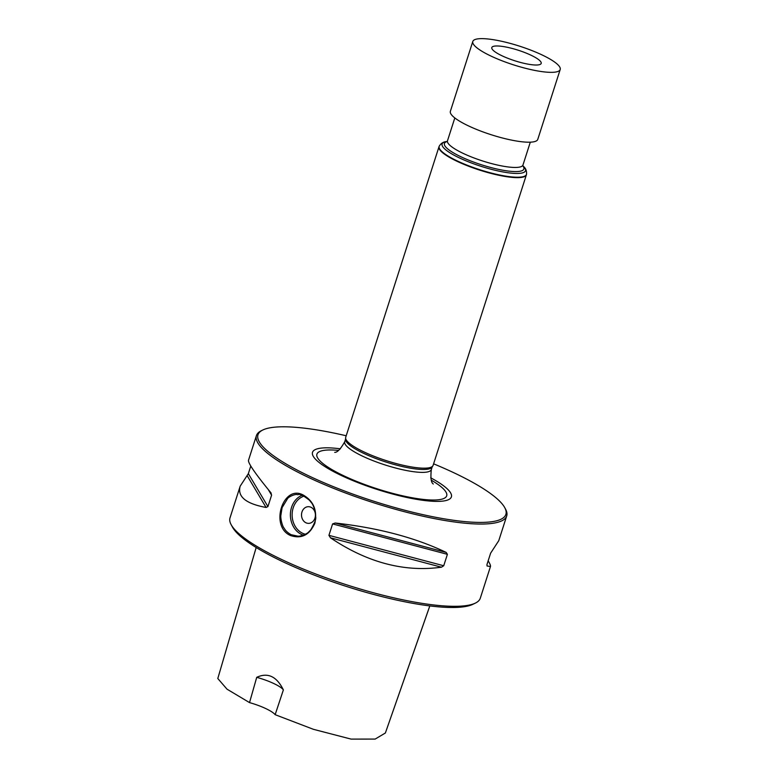 <?xml version="1.0" encoding="UTF-8"?>
<svg xmlns="http://www.w3.org/2000/svg" width="778" height="778" viewBox="0 0 778 778"><rect width="100%" height="100%" fill="white"/><g stroke="black" fill="none" stroke-linecap="round" stroke-linejoin="round"><path stroke-width="1.17" d="M429.835 605.916L385.373 733.002L375.152 739.081L351.082 739.1L313.427 729.317L275.149 714.681A25.032 5.358 17.8 0 0 249.524 702.602L227.011 689.172L217.801 678.513L256.176 547.508M488.176 560.792C489.965 563.758 490.724 565.664 490.471 566.51L480.289 598.224A131.433 28.115 -162.2 0 1 475.368 603.106L472.839 604.331A129.343 27.668 -162.2 0 1 283.163 561.872A129.343 27.668 -162.2 0 1 232.515 527.173L231.163 524.703A131.433 28.115 -162.2 0 1 230.016 517.866L240.188 486.153L248.338 473.656L250.779 466.041M475.368 603.106A131.433 28.115 -162.2 0 1 282.638 559.966A131.433 28.115 -162.2 0 1 231.163 524.703M290.486 535.517C269.373 526.463 283.134 483.615 303.439 495.158C313.651 501.178 317.453 510.553 314.847 523.273C309.576 535.07 301.456 539.144 290.486 535.517M346.2 435.768A130.179 27.843 17.8 0 0 262.867 429.971L261.34 430.711A131.433 28.115 17.8 0 0 256.429 435.592A131.433 28.115 17.8 0 0 309.051 477.692A131.433 28.115 17.8 0 0 435.32 518.78A131.433 28.115 17.8 0 0 506.702 515.95A131.433 28.115 17.8 0 0 505.544 509.113L504.737 507.635A130.179 27.843 17.8 0 0 453.759 472.703A130.179 27.843 17.8 0 0 433.599 463.834M335.211 523.02C378.371 527.873 415.355 537.676 446.193 552.419L447.399 554.325L443.723 565.752L441.447 567.201C404.229 572.336 367.235 562.543 330.465 537.812L328.929 535.342L332.595 523.915L335.211 523.02L446.193 552.419M256.429 435.592L248.483 460.323C247.997 463.114 255.437 473.899 270.822 492.669L271.182 493.174M270.822 492.669L271.59 495.158L267.924 506.585L266.076 507.46C245.867 503.726 237.232 496.627 240.188 486.153M490.471 566.51L487.067 565.995L486.95 564.604L490.617 553.177L498.766 540.681L506.702 515.95M291.196 534.729L297.984 536.178C301.718 536.392 307.787 533.3 308.535 532.103L310.801 529.837C318.747 516.349 314.497 516.884 315.596 514.9C315.528 510.358 312.581 503.755 311.55 502.88L309.508 500.303C298.003 491.171 298.82 495.732 297.128 494.468C293.656 494.244 288.288 497.317 287.627 498.513L282.093 507.645L280.809 515.707C280.595 520.258 282.861 526.881 283.814 527.756L285.186 529.818C284.592 528.933 286.216 532.026 291.196 534.729M310.967 507.275A8.344 6.963 88.5 0 1 315.333 516.504A8.344 6.963 88.5 0 1 308.691 523.37A8.344 6.963 88.5 0 1 301.514 515.221A8.344 6.963 88.5 0 1 308.253 506.692A8.344 6.963 88.5 0 1 310.967 507.275M308.253 506.692A8.344 6.963 -91.5 0 0 301.611 513.568A8.344 6.963 -91.5 0 0 305.987 522.797A8.344 6.963 -91.5 0 0 308.701 523.37M262.867 429.971A130.179 27.843 17.8 0 0 373.43 501.12A130.179 27.843 17.8 0 0 504.737 507.635M340.414 448.828A72.928 15.599 17.8 0 0 328.306 468.667A72.928 15.599 17.8 0 0 429.009 501.003A72.928 15.599 17.8 0 0 430.711 477.818M438.996 146.75L345.714 437.294A45.892 9.813 17.8 0 0 345.617 437.868L345.549 439.434A45.474 9.725 17.8 0 0 385.976 462.035A45.474 9.725 17.8 0 0 432.004 467.199L432.86 465.876A45.892 9.813 17.8 0 0 433.113 465.351L526.395 174.807A45.892 9.813 17.8 0 0 526.443 174.632L526.531 174.233A45.863 9.813 17.8 0 1 479.822 169.73A45.863 9.813 17.8 0 1 439.22 146.196L439.064 146.575A45.892 9.813 17.8 0 0 438.996 146.75A45.892 9.813 17.8 0 0 479.695 170.129A45.892 9.813 17.8 0 0 526.395 174.807M345.617 437.868A45.892 9.813 17.8 0 0 386.413 460.673A45.892 9.813 17.8 0 0 432.86 465.876M256.721 677.337A25.032 5.358 -162.2 0 1 283.377 689.901C276.696 676.393 267.807 672.202 256.721 677.337L249.524 702.602M275.149 714.681L283.377 689.901M560.199 69.524L537.773 139.379A45.892 9.813 -162.2 0 1 488.001 133.68A45.892 9.813 -162.2 0 1 450.374 111.312L472.8 41.467A45.892 9.813 17.8 0 0 510.426 63.825A45.892 9.813 17.8 0 0 560.199 69.524A45.892 9.813 17.8 0 0 522.573 47.157A45.892 9.813 17.8 0 0 472.8 41.467M519.928 50.784A25.937 5.543 -162.2 0 1 541.206 62.687A25.937 5.543 -162.2 0 1 514.803 60.772A25.937 5.543 -162.2 0 1 492.221 46.962A25.937 5.543 -162.2 0 1 519.928 50.784M441.447 567.201L330.465 537.812M443.723 565.752L328.929 535.342M447.399 554.325L332.595 523.915M247.141 475.63L266.076 507.46M248.338 473.656L267.924 506.585M268.206 489.469L271.59 495.158M303.323 535.157A20.86 17.398 88.5 0 1 301.553 534.457A20.86 17.398 88.5 0 1 290.389 514.511A20.86 17.398 88.5 0 1 302.078 495.275M304.033 496.111A19.606 16.348 -91.5 0 0 292.139 513.947A19.606 16.348 -91.5 0 0 302.613 533.27A19.606 16.348 -91.5 0 0 305.355 534.243M338.576 450.404A68.163 14.578 17.8 0 0 332.916 470.165A68.163 14.578 17.8 0 0 424.38 499.525A68.163 14.578 17.8 0 0 431.284 480.172M345.558 439.142L344.722 441.768A45.474 9.725 17.8 0 0 385.042 464.933A45.474 9.725 17.8 0 0 431.323 469.572C430.419 477.838 431.08 482.652 433.307 484.004L433.297 483.994M447.117 141.46L446.3 141.606A43.792 9.365 17.8 0 0 480.93 166.288A43.792 9.365 17.8 0 0 523.458 166.375C525.753 168.262 526.784 170.878 526.531 174.233M447.039 141.557A41.72 8.928 17.8 0 0 481.417 164.761A41.72 8.928 17.8 0 0 522.884 165.909M454.819 117.945L447.486 140.779A39.639 8.48 17.8 0 0 482.632 160.968A39.639 8.48 17.8 0 0 522.972 165.014L522.923 166.084M429.806 605.916L385.373 733.002M344.722 441.768C340.638 449.013 337.292 452.543 334.696 452.349M432.16 466.946L431.323 469.572M446.3 141.606C443.334 141.8 440.97 143.327 439.22 146.196M522.874 165.782L523.458 166.375M447.486 140.779L446.903 141.674M530.304 142.179L522.972 165.014"/></g></svg>
